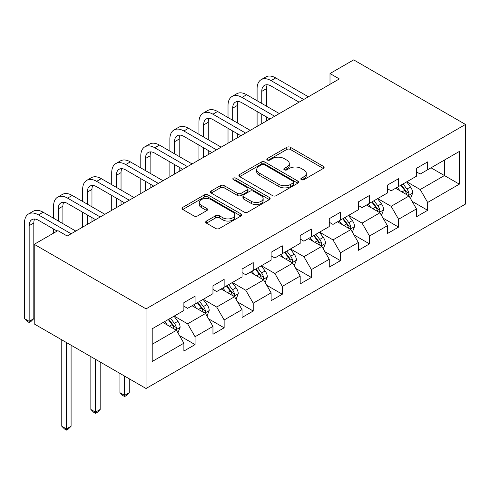 <?xml version="1.0" encoding="UTF-8"?>
<svg xmlns="http://www.w3.org/2000/svg" width="490" height="490" viewBox="0 0 490 490"><rect width="100%" height="100%" fill="white"/><g stroke="black" fill="none" stroke-linecap="round" stroke-linejoin="round"><path stroke-width="0.73" d="M301.356 179.671A1.813 1.047 0 0 0 303.916 179.671L323.357 168.45A2.585 1.495 0 0 0 324.111 167.396A2.585 1.495 0 0 0 323.357 166.337L290.423 147.325A2.585 1.495 0 0 0 286.766 147.325L267.332 158.546A1.813 1.047 0 0 0 266.799 159.287A1.813 1.047 0 0 0 267.332 160.028A1.813 1.047 0 0 0 269.892 160.028L272.403 158.576A8.281 4.777 0 0 1 284.114 158.576L286.858 160.157A8.281 4.777 0 0 1 289.284 163.538A8.281 4.777 0 0 1 286.858 166.918L284.341 168.37A1.813 1.047 0 0 0 283.814 169.111A1.813 1.047 0 0 0 284.341 169.852A1.813 1.047 0 0 0 286.901 169.852L289.418 168.395A8.281 4.777 0 0 1 301.13 168.395L303.874 169.981A8.281 4.777 0 0 1 306.299 173.362A8.281 4.777 0 0 1 303.874 176.743L301.356 178.195A1.813 1.047 0 0 0 300.823 178.93A1.813 1.047 0 0 0 301.356 179.671L301.356 178.195M206.455 221.051A2.585 1.495 0 0 0 205.696 222.105A2.585 1.495 0 0 0 206.455 223.158L215.692 228.493A2.585 1.495 0 0 0 219.355 228.493L240.939 216.029A2.585 1.495 0 0 0 241.699 214.975A2.585 1.495 0 0 0 240.939 213.922L208.011 194.91A2.585 1.495 0 0 0 204.355 194.91L182.764 207.368A2.585 1.495 0 0 0 182.011 208.428A2.585 1.495 0 0 0 182.764 209.481L193.924 215.925A2.585 1.495 0 0 0 197.586 215.925L206.823 210.59A2.585 1.495 0 0 0 207.582 209.536A2.585 1.495 0 0 0 206.823 208.477L201.286 205.286A6.921 3.994 0 0 1 199.258 202.462A6.921 3.994 0 0 1 203.534 198.769A6.921 3.994 0 0 1 211.074 199.632L232.756 212.152A6.921 3.994 0 0 1 234.784 214.975A6.921 3.994 0 0 1 230.508 218.669A6.921 3.994 0 0 1 222.968 217.799L219.355 215.716A2.585 1.495 0 0 0 215.692 215.716L206.455 221.051L206.455 223.158M465.5 124.442L353.676 59.878L330.003 73.543L339.325 78.927L67.216 236.027L57.9 230.643L34.227 244.308L146.051 308.872L465.5 124.442L465.5 204.067L146.051 388.497L146.051 308.872M272.587 195.645A2.585 1.495 0 0 0 276.25 195.645L297.834 183.186A2.585 1.495 0 0 0 298.594 182.127A2.585 1.495 0 0 0 297.834 181.073L264.906 162.061A2.585 1.495 0 0 0 261.25 162.061L239.659 174.526A2.585 1.495 0 0 0 238.9 175.579A2.585 1.495 0 0 0 239.659 176.633L272.587 195.645M234.073 180.063A1.813 1.047 0 0 1 235.911 180.32L235.911 178.164L269.39 197.495A2.585 1.495 0 0 1 270.143 198.554A2.585 1.495 0 0 1 269.39 199.608L247.799 212.072A2.585 1.495 0 0 1 244.143 212.072L211.214 193.06L211.214 190.947A2.585 1.495 0 0 0 210.455 192A2.585 1.495 0 0 0 211.214 193.06M211.214 190.947L220.451 185.612A2.585 1.495 0 0 1 224.108 185.612L237.466 193.323A2.585 1.495 0 0 0 241.123 193.323L247.254 189.783A2.585 1.495 0 0 0 248.007 188.73A2.585 1.495 0 0 0 247.254 187.67L233.35 179.646A1.813 1.047 0 0 1 232.817 178.905A1.813 1.047 0 0 1 233.938 177.937A1.813 1.047 0 0 1 235.911 178.164M179.505 335.613L195.069 344.599L195.069 336.74L212.96 326.413L212.96 334.266L224.144 327.81L224.144 319.958L242.036 309.625L242.036 317.483L253.22 311.021L253.22 303.169L271.111 292.842L271.111 300.695L282.295 294.239L282.295 286.381L300.186 276.054L300.186 283.906L311.371 277.45L311.371 269.598L329.262 259.265L329.262 267.124L340.44 260.668L340.44 252.809L358.337 242.483L358.337 250.335L369.515 243.879L369.515 236.027L387.406 225.694L387.406 233.552L398.591 227.097L398.591 219.238L416.482 208.912L416.482 216.764L427.666 210.308L427.666 202.456L459.351 184.16L459.351 151.447L444.442 160.059L444.442 175.555L459.351 184.16M195.069 344.599L183.885 351.054L183.885 343.196L152.206 361.491L152.206 328.778L183.885 310.489L183.885 302.63L195.069 296.174L195.069 304.027L212.96 293.7L212.96 285.848L224.144 279.386L224.144 287.244L242.036 276.911L242.036 269.059L253.22 262.603L253.22 270.456L271.111 260.129L271.111 252.27L282.295 245.815L282.295 253.673L300.186 243.34L300.186 235.488L311.371 229.032L311.371 236.884L329.262 226.558L329.262 218.699L340.44 212.244L340.44 220.102L358.337 209.769L358.337 201.917L369.515 195.461L369.515 203.313L387.406 192.987L387.406 185.128L398.591 178.672L398.591 186.525L416.482 176.198L416.482 168.346L427.666 161.884L427.666 169.742L459.351 151.447M192.086 305.754L205.506 313.496L187.615 323.829L174.195 316.081M183.885 306.183L187.615 308.332L195.069 304.027M187.615 323.829L195.069 336.74M205.506 313.496L212.96 326.413M221.162 288.965L234.581 296.713L216.69 307.04L203.27 299.298M212.96 289.394L216.69 291.55L224.144 287.244M216.69 307.04L224.144 319.958M234.581 296.713L242.036 309.625M250.237 272.177L263.657 279.925L245.766 290.258L232.346 282.51M242.036 272.612L245.766 274.761L253.22 270.456M245.766 290.258L253.22 303.169M263.657 279.925L271.111 292.842M279.312 255.394L292.732 263.142L274.841 273.469L261.421 265.721M271.111 255.823L274.841 257.973L282.295 253.673M274.841 273.469L282.295 286.381M292.732 263.142L300.186 276.054M308.388 238.606L321.808 246.354L303.91 256.687L290.497 248.938M300.186 239.04L303.91 241.19L311.371 236.884M303.91 256.687L311.371 269.598M321.808 246.354L329.262 259.265M337.463 221.823L350.877 229.571L332.986 239.898L319.566 232.15M329.262 222.252L332.986 224.402L340.44 220.102M332.986 239.898L340.44 252.809M350.877 229.571L358.337 242.483M366.532 205.034L379.952 212.782L362.061 223.115L348.641 215.367M358.337 205.463L362.061 207.619L369.515 203.313M362.061 223.115L369.515 236.027M379.952 212.782L387.406 225.694M395.608 188.252L409.027 196L391.136 206.327L377.716 198.579M387.406 188.681L391.136 190.831L398.591 186.525M391.136 206.327L398.591 219.238M409.027 196L416.482 208.912M431.022 167.807L444.442 175.555L420.212 189.538L406.792 181.796M416.482 171.892L420.212 174.048L427.666 169.742M420.212 189.538L427.666 202.456M34.227 244.308L34.227 323.939L146.051 388.497M330.003 73.543L330.003 84.305M152.206 344.274L176.431 330.285L163.011 322.536M176.431 330.285L183.885 343.196M412.102 201.323L427.666 210.308M383.027 218.111L398.591 227.097M353.958 234.894L369.515 243.879M324.882 251.682L340.44 260.668M295.807 268.465L311.371 277.45M266.732 285.254L282.295 294.239M237.656 302.042L253.22 311.021M208.581 318.825L224.144 327.81M302.079 179.928L303.874 178.893A8.281 4.777 0 0 0 306.299 175.512L306.299 173.362M289.284 163.538L289.284 165.694A8.281 4.777 0 0 1 286.858 169.068L285.064 170.104M323.32 168.468L290.423 149.481A2.585 1.495 0 0 0 286.766 149.481L268.055 160.285M297.798 183.205L264.906 164.211A2.585 1.495 0 0 0 261.25 164.211L239.696 176.657M293.259 182.868A1.813 1.047 0 0 0 293.792 182.127A1.813 1.047 0 0 0 293.259 181.386L264.355 164.701A1.813 1.047 0 0 0 261.795 164.701L259.143 166.232A8.281 4.777 0 0 0 256.717 169.614A8.281 4.777 0 0 0 259.143 172.995L278.902 184.399A8.281 4.777 0 0 0 290.607 184.399L293.259 182.868L293.259 185.018A1.813 1.047 0 0 0 293.792 184.277L293.792 182.127M256.717 169.614L256.717 171.763A8.281 4.777 0 0 0 259.143 175.144L259.143 172.995M293.259 185.018L290.607 186.549A8.281 4.777 0 0 1 278.902 186.549L259.143 175.144M211.245 193.078L220.451 187.768L220.451 185.612M248.007 188.73L248.007 190.88A2.585 1.495 0 0 1 247.254 191.939L241.123 195.473A2.585 1.495 0 0 1 237.466 195.473L224.108 187.768A2.585 1.495 0 0 0 220.451 187.768M235.911 180.32L269.353 199.626M251.321 201.323A6.921 3.994 0 0 0 258.867 202.192A6.921 3.994 0 0 0 263.136 198.499A6.921 3.994 0 0 0 261.109 195.675L253.471 191.265A2.585 1.495 0 0 0 249.814 191.265L243.683 194.8A2.585 1.495 0 0 0 242.93 195.859A2.585 1.495 0 0 0 243.683 196.913L251.321 201.323L251.321 203.479A6.921 3.994 0 0 0 258.867 204.342A6.921 3.994 0 0 0 263.136 200.649L263.136 198.499M242.93 195.859L242.93 198.009A2.585 1.495 0 0 0 243.683 199.069L243.683 196.913M251.321 203.479L243.683 199.069M234.784 214.975L234.784 217.125A6.921 3.994 0 0 1 230.508 220.819A6.921 3.994 0 0 1 222.968 219.955L219.355 217.866A2.585 1.495 0 0 0 215.692 217.866L206.492 223.183M199.258 202.462L199.258 204.612A6.921 3.994 0 0 0 201.286 207.435L201.286 205.286M206.786 210.614L201.286 207.435M240.909 216.053L208.011 197.06A2.585 1.495 0 0 0 204.355 197.06L182.801 209.506M410.504 198.548L412.715 192.962A6.983 4.03 -120 0 0 410.491 187.015L406.645 181.882M399.938 190.745L397.323 187.26M407.95 195.375L408.795 194.481L408.948 193.262A6.983 4.03 -120 0 0 406.945 189.06L403.099 183.922M401.353 184.932L405.616 190.628A3.559 2.052 60 0 1 406.265 191.713L408.948 193.262M400.863 185.214L404.709 190.353A6.983 4.03 60 0 1 406.712 194.548M257.097 100.744L257.097 88.696A19.765 11.411 60 0 1 261.188 79.643L265.85 76.955A19.765 11.411 60 0 1 275.735 77.934L308.388 96.787M261.188 79.643A19.765 11.411 60 0 1 271.074 80.623L303.727 99.476M299.065 102.165L271.074 86.007A13.181 7.607 -120 0 0 264.484 85.352A13.181 7.607 -120 0 0 261.758 91.385L261.758 103.439M267.24 84.746A13.181 7.607 -120 0 0 266.413 88.696L266.413 106.128M261.758 114.195L261.758 123.707M266.413 116.89L266.413 121.018M257.097 126.402L257.097 111.506M381.428 215.331L383.646 209.751A6.983 4.03 -120 0 0 381.416 203.803L377.57 198.664M370.863 207.533L368.247 204.048M378.874 212.158L379.719 211.264L379.873 210.045A6.983 4.03 -120 0 0 377.876 205.843L374.029 200.71M372.277 201.721L376.547 207.417A3.559 2.052 60 0 1 377.19 208.495L379.873 210.045M371.788 202.003L375.634 207.135A6.983 4.03 60 0 1 377.637 211.337M352.353 232.119L354.57 226.533A6.983 4.03 -120 0 0 352.341 220.586L348.494 215.453M341.787 224.322L339.172 220.831M349.799 228.946L350.644 228.052L350.797 226.833A6.983 4.03 -120 0 0 348.8 222.632L344.954 217.499M343.202 218.503L347.471 224.206A3.559 2.052 60 0 1 348.114 225.284L350.797 226.833M342.718 218.785L346.565 223.924A6.983 4.03 60 0 1 348.562 228.126M228.022 117.533L228.022 105.479A19.765 11.411 60 0 1 232.113 96.432L236.774 93.743A19.765 11.411 60 0 1 246.66 94.723L279.312 113.576M232.113 96.432A19.765 11.411 60 0 1 241.999 97.412L274.651 116.265M269.99 118.954L241.999 102.79A13.181 7.607 -120 0 0 235.408 102.141A13.181 7.607 -120 0 0 232.683 108.174L232.683 120.222M238.165 101.528A13.181 7.607 -120 0 0 237.338 105.479L237.338 122.91M232.683 130.983L232.683 140.495M237.338 133.672L237.338 137.806M228.022 143.184L228.022 128.294M198.946 134.321L198.946 122.267A19.765 11.411 60 0 1 203.044 113.221L207.699 110.526A19.765 11.411 60 0 1 217.585 111.506L250.237 130.358M203.044 113.221A19.765 11.411 60 0 1 212.923 114.195L245.576 133.047M240.921 135.736L212.923 119.578A13.181 7.607 -120 0 0 206.333 118.923A13.181 7.607 -120 0 0 203.607 124.956L203.607 137.01M209.089 118.317A13.181 7.607 -120 0 0 208.268 122.267L208.268 139.699M203.607 147.772L203.607 157.284M208.268 150.461L208.268 154.589M198.946 159.973L198.946 145.077M323.277 248.908L325.495 243.322A6.983 4.03 -120 0 0 323.265 237.374L319.419 232.236M312.712 241.105L310.103 237.619M320.723 245.729L321.569 244.835L321.722 243.616A6.983 4.03 -120 0 0 319.725 239.414L315.879 234.281M314.127 235.292L318.396 240.988A3.559 2.052 60 0 1 319.039 242.072L321.722 243.616M313.643 235.574L317.489 240.706A6.983 4.03 60 0 1 319.486 244.908M294.202 265.69L296.419 260.104A6.983 4.03 -120 0 0 294.19 254.157L290.343 249.024M283.637 257.893L281.027 254.402M291.648 262.518L292.499 261.623L292.646 260.404A6.983 4.03 -120 0 0 290.65 256.203L286.803 251.07M285.051 252.081L289.321 257.777A3.559 2.052 60 0 1 289.97 258.855L292.646 260.404M284.568 252.356L288.414 257.495A6.983 4.03 60 0 1 290.411 261.697M265.127 282.479L267.344 276.893A6.983 4.03 -120 0 0 265.115 270.946L261.268 265.807M254.561 274.676L251.952 271.19M262.573 279.3L263.424 278.406L263.577 277.193A6.983 4.03 -120 0 0 261.574 272.991L257.728 267.852M255.976 268.863L260.245 274.559A3.559 2.052 60 0 1 260.894 275.643L263.577 277.193M255.492 269.145L259.339 274.278A6.983 4.03 60 0 1 261.335 278.479M169.871 151.104L169.871 139.056A19.765 11.411 60 0 1 173.968 130.003L178.623 127.314A19.765 11.411 60 0 1 188.509 128.294L221.162 147.147M173.968 130.003A19.765 11.411 60 0 1 183.848 130.983L216.5 149.836M211.845 152.525L183.848 136.361A13.181 7.607 -120 0 0 177.264 135.712A13.181 7.607 -120 0 0 174.532 141.745L174.532 153.793M180.014 135.105A13.181 7.607 -120 0 0 179.193 139.056L179.193 156.488M174.532 164.554L174.532 174.066M179.193 167.243L179.193 171.378M169.871 176.755L169.871 161.865M140.795 167.892L140.795 155.838A19.765 11.411 60 0 1 144.893 146.792L149.554 144.103A19.765 11.411 60 0 1 159.434 145.077L192.086 163.929M144.893 146.792A19.765 11.411 60 0 1 154.779 147.772L187.431 166.618M182.77 169.313L154.779 153.15A13.181 7.607 -120 0 0 148.188 152.494A13.181 7.607 -120 0 0 145.457 158.527L145.457 170.581M150.945 151.888A13.181 7.607 -120 0 0 150.118 155.838L150.118 173.27M145.457 181.343L145.457 190.855M150.118 184.032L150.118 188.16M140.795 193.544L140.795 178.654M111.726 184.675L111.726 172.627A19.765 11.411 60 0 1 115.818 163.574L120.479 160.885A19.765 11.411 60 0 1 130.358 161.865L163.011 180.718M115.818 163.574A19.765 11.411 60 0 1 125.703 164.554L158.356 183.407M153.695 186.096L125.703 169.938A13.181 7.607 -120 0 0 119.113 169.283A13.181 7.607 -120 0 0 116.381 175.316L116.381 187.364M121.869 168.676A13.181 7.607 -120 0 0 121.042 172.627L121.042 190.059M116.381 198.125L116.381 207.638M121.042 200.814L121.042 204.949M111.726 210.326L111.726 195.436M236.051 299.261L238.269 293.675A6.983 4.03 -120 0 0 236.039 287.728L232.193 282.595M225.492 291.464L222.877 287.973M233.503 296.089L234.349 295.194L234.502 293.976A6.983 4.03 -120 0 0 232.499 289.774L228.652 284.641M226.907 285.652L231.17 291.348A3.559 2.052 60 0 1 231.819 292.426L234.502 293.976M226.417 285.933L230.263 291.066A6.983 4.03 60 0 1 232.266 295.268M124.583 376.099L124.583 395.363L129.244 392.674L129.244 378.795M129.244 392.674L126.445 395.473L124.583 396.551L122.721 395.473L119.921 392.674L119.921 373.411M119.921 392.674L124.583 395.363L124.583 396.551M82.651 201.464L82.651 189.41A19.765 11.411 60 0 1 86.742 180.363L91.403 177.674A19.765 11.411 60 0 1 101.289 178.654L133.942 197.501M86.742 180.363A19.765 11.411 60 0 1 96.628 181.343L129.28 200.196M124.619 202.885L96.628 186.721A13.181 7.607 -120 0 0 90.038 186.071A13.181 7.607 -120 0 0 87.306 192.105L87.306 204.152M92.794 185.459A13.181 7.607 -120 0 0 91.967 189.41L91.967 206.841M87.306 214.914L87.306 224.426M91.967 217.603L91.967 221.737M82.651 227.115L82.651 212.225M206.982 316.05L209.199 310.464A6.983 4.03 -120 0 0 206.97 304.517L203.123 299.384M196.417 308.247L193.801 304.762M204.428 312.877L205.273 311.983L205.426 310.764A6.983 4.03 -120 0 0 203.424 306.562L199.577 301.424M197.831 302.434L202.101 308.13A3.559 2.052 60 0 1 202.744 309.214L205.426 310.764M197.341 302.716L201.188 307.855A6.983 4.03 60 0 1 203.191 312.05M95.507 359.317L95.507 412.151L100.168 409.462L100.168 362.006M100.168 409.462L97.375 412.262L95.507 413.333L93.645 412.262L90.852 409.462L90.852 356.628M90.852 409.462L95.507 412.151L95.507 413.333M53.575 218.246L53.575 206.198A19.765 11.411 60 0 1 57.667 197.145L62.328 194.457A19.765 11.411 60 0 1 72.214 195.436L104.866 214.289M57.667 197.145A19.765 11.411 60 0 1 67.553 198.125L100.205 216.978M95.544 219.667L67.553 203.509A13.181 7.607 -120 0 0 60.962 202.854A13.181 7.607 -120 0 0 58.237 208.887L58.237 220.941M63.718 202.248A13.181 7.607 -120 0 0 62.892 206.198L62.892 223.63M53.575 233.142L53.575 229.008M177.907 332.832L180.124 327.253A6.983 4.03 -120 0 0 177.895 321.305L174.048 316.166M167.341 325.035L164.726 321.55M175.353 329.66L176.198 328.766L176.351 327.547A6.983 4.03 -120 0 0 174.354 323.345L170.508 318.212M168.756 319.223L173.025 324.919A3.559 2.052 60 0 1 173.668 325.997L176.351 327.547M168.266 319.505L172.119 324.637A6.983 4.03 60 0 1 174.115 328.839M66.432 342.528L66.432 428.94L71.093 426.245L71.093 345.223M71.093 426.245L68.3 429.044L66.432 430.122L64.57 429.044L61.777 426.245L61.777 339.84M61.777 426.245L66.432 428.94L66.432 430.122M57.152 231.078L38.477 220.292A13.181 7.607 -120 0 0 31.887 219.643A13.181 7.607 -120 0 0 29.161 225.676L29.161 321.336L24.5 318.641L24.5 222.981A19.765 11.411 60 0 1 28.592 213.934L33.253 211.245A19.765 11.411 60 0 1 43.138 212.225L75.791 231.072M28.592 213.934A19.765 11.411 60 0 1 38.477 214.914L71.13 233.767M34.643 219.03A13.181 7.607 -120 0 0 33.816 222.981L33.816 318.641L29.161 321.336L29.161 322.518L27.293 321.44L24.5 318.641M33.816 318.641L31.023 321.44L29.161 322.518M303.874 178.893L303.874 176.743M284.341 169.852L284.341 168.37M286.858 169.068L286.858 166.918M267.332 160.028L267.332 158.546M286.766 149.481L286.766 147.325M290.423 149.481L290.423 147.325M323.357 168.45L323.357 166.337M239.659 176.633L239.659 174.526M261.25 164.211L261.25 162.061M264.906 164.211L264.906 162.061M297.834 183.186L297.834 181.073M278.902 186.549L278.902 184.399M290.607 186.549L290.607 184.399M224.108 187.768L224.108 185.612M237.466 195.473L237.466 193.323M241.123 195.473L241.123 193.323M247.254 191.939L247.254 189.783M269.39 199.608L269.39 197.495M215.692 217.866L215.692 215.716M219.355 217.866L219.355 215.716M222.968 219.955L222.968 217.799M206.823 210.59L206.823 208.477M182.764 209.481L182.764 207.368M204.355 197.06L204.355 194.91M208.011 197.06L208.011 194.91M240.939 216.029L240.939 213.922M408.341 195.602L412.672 193.097M406.945 189.06L410.491 187.015M401.978 191.927L404.709 190.353M275.735 77.934L271.074 80.623M266.413 88.696L261.758 91.385M379.266 212.384L383.596 209.885M377.876 205.843L381.416 203.803M372.902 208.716L375.634 207.135M350.191 229.173L354.521 226.668M348.8 222.632L352.341 220.586M343.833 225.498L346.565 223.924M246.66 94.723L241.999 97.412M237.338 105.479L232.683 108.174M217.585 111.506L212.923 114.195M208.268 122.267L203.607 124.956M321.115 245.956L325.446 243.457M319.725 239.414L323.265 237.374M314.758 242.287L317.489 240.706M292.04 262.744L296.377 260.239M290.65 256.203L294.19 254.157M285.682 259.069L288.414 257.495M262.965 279.527L267.301 277.028M261.574 272.991L265.115 270.946M256.607 275.858L259.339 274.278M188.509 128.294L183.848 130.983M179.193 139.056L174.532 141.745M159.434 145.077L154.779 147.772M150.118 155.838L145.457 158.527M130.358 161.865L125.703 164.554M121.042 172.627L116.381 175.316M233.889 296.315L238.226 293.81M232.499 289.774L236.039 287.728M227.532 292.64L230.263 291.066M101.289 178.654L96.628 181.343M91.967 189.41L87.306 192.105M204.82 313.098L209.15 310.599M203.424 306.562L206.97 304.517M198.456 309.429L201.188 307.855M72.214 195.436L67.553 198.125M62.892 206.198L58.237 208.887M175.745 329.886L180.075 327.387M174.354 323.345L177.895 321.305M169.387 326.218L172.119 324.637M43.138 212.225L38.477 214.914M33.816 222.981L29.161 225.676"/></g></svg>

